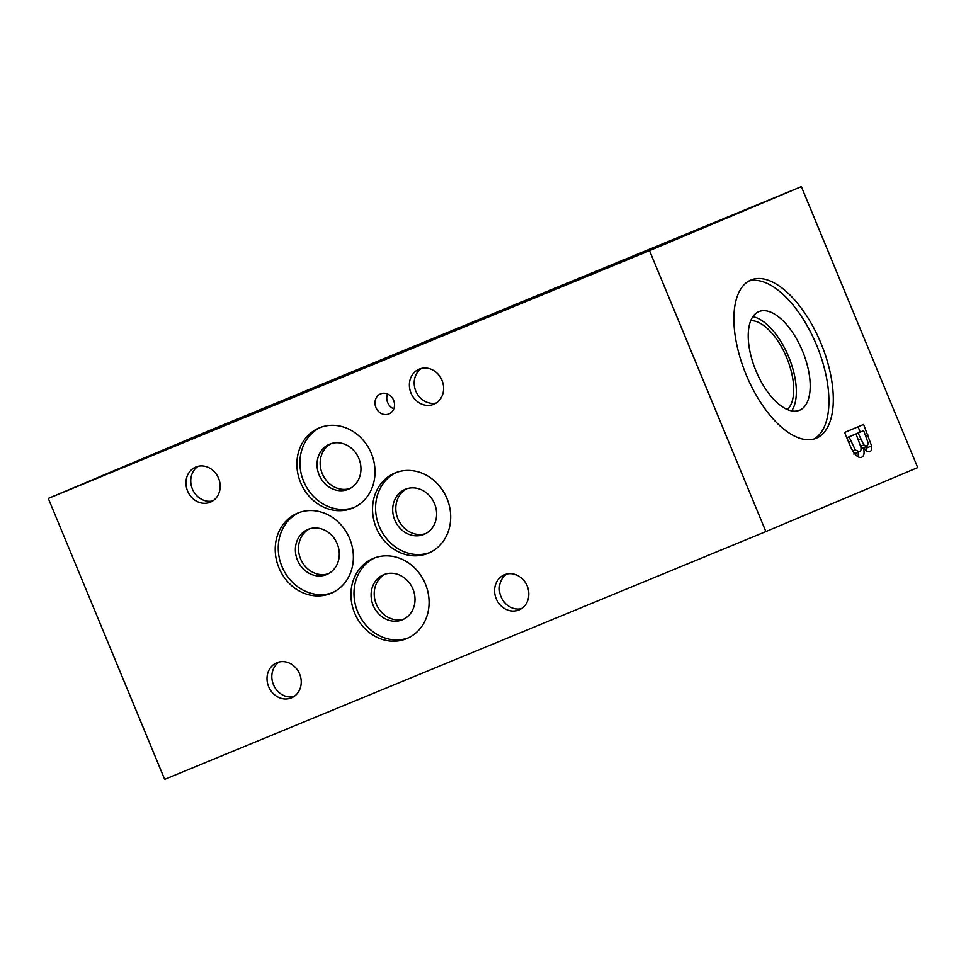 <?xml version="1.0" encoding="UTF-8"?>
<svg xmlns="http://www.w3.org/2000/svg" width="966" height="966" viewBox="0 0 966 966"><rect width="100%" height="100%" fill="white"/><g stroke="black" fill="none" stroke-linecap="round" stroke-linejoin="round"><path stroke-width="1.45" d="M765.869 531.578L164.667 779.357L48.3 498.408L200.131 434.422L801.333 186.643L917.7 467.592L765.869 531.578L649.502 250.641L801.333 186.643M863.664 430.691L858.11 433.034L863.797 444.964L867.166 446.183L868.301 443.297L863.664 430.691L852.543 435.352M858.11 433.034L852.543 435.328M867.142 446.195L863.459 447.705L867.118 446.195M863.338 447.717C864.691 452.885 864.159 456.061 861.732 457.22C859.776 457.896 857.772 457.111 855.719 454.865C853.558 452.68 851.457 449.045 849.392 443.962L844.622 432.454L863.604 424.46L871.61 445.954C872.057 449.105 871.465 450.977 869.823 451.593L869.811 451.605C867.927 452.257 865.802 450.941 863.435 447.681L861.104 448.635M856.009 433.927L848.993 436.886L855.357 449.975L859.317 451.702C860.791 451.339 861.322 449.842 860.923 447.21L856.009 433.927L846.82 437.743M848.993 436.886L846.832 437.767M855.357 449.975L852.833 451.013M859.293 451.714L853.727 454.008M858.255 452.148L858.255 456.882M863.435 447.681L861.056 448.659M871.61 445.954L866.043 448.248L866.176 450.675M865.778 446.751L866.043 448.248M858.062 426.791L860.259 432.104M816.355 438.178A85.576 40.572 -112.4 0 1 816.21 438.238A85.576 40.572 -112.4 0 1 746.15 374.723A85.576 40.572 -112.4 0 1 750.848 280.043A85.576 40.572 -112.4 0 1 750.993 279.995A85.576 40.572 -112.4 0 1 821.052 343.51A85.576 40.572 -112.4 0 1 816.355 438.178M309.434 528.873A24.416 21.494 -112.9 0 0 300.631 558.988A24.416 21.494 -112.9 0 0 328.331 573.732M307.985 529.404A24.416 21.494 67.1 0 1 337.17 543.689A24.416 21.494 67.1 0 1 326.81 574.456A24.416 21.494 67.1 0 1 297.516 560.304A24.416 21.494 67.1 0 1 307.84 529.465A24.416 21.494 67.1 0 1 307.985 529.404M331.096 443.635A24.416 21.494 -112.9 0 0 322.306 473.751A24.416 21.494 -112.9 0 0 350.006 488.494M329.647 444.167A24.416 21.494 67.1 0 1 358.833 458.452A24.416 21.494 67.1 0 1 348.472 489.219A24.416 21.494 67.1 0 1 319.178 475.067A24.416 21.494 67.1 0 1 329.503 444.227A24.416 21.494 67.1 0 1 329.647 444.167M385.156 574.154A24.416 21.494 -112.9 0 0 376.366 604.281A24.416 21.494 -112.9 0 0 404.066 619.013M383.707 574.685A24.416 21.494 67.1 0 1 412.893 588.97A24.416 21.494 67.1 0 1 402.532 619.737A24.416 21.494 67.1 0 1 373.238 605.585A24.416 21.494 67.1 0 1 383.574 574.746A24.416 21.494 67.1 0 1 383.707 574.685M406.758 488.76A24.416 21.494 -112.9 0 0 397.956 518.875A24.416 21.494 -112.9 0 0 425.656 533.618M405.309 489.291A24.416 21.494 67.1 0 1 434.495 503.576A24.416 21.494 67.1 0 1 424.134 534.343A24.416 21.494 67.1 0 1 394.84 520.191A24.416 21.494 67.1 0 1 405.165 489.351A24.416 21.494 67.1 0 1 405.309 489.291M298.953 512.608A43.446 38.254 -112.9 0 0 282.072 566.813A43.446 38.254 -112.9 0 0 332.666 592.593M297.661 513.103A43.446 38.254 67.1 0 1 349.595 538.521A43.446 38.254 67.1 0 1 331.157 593.269A43.446 38.254 67.1 0 1 330.915 593.378A43.446 38.254 67.1 0 1 278.981 567.948A43.446 38.254 67.1 0 1 297.419 513.2A43.446 38.254 67.1 0 1 297.661 513.103M320.615 427.37A43.446 38.254 -112.9 0 0 303.735 481.575A43.446 38.254 -112.9 0 0 354.329 507.355M319.323 427.866A43.446 38.254 67.1 0 1 371.258 453.283A43.446 38.254 67.1 0 1 352.819 508.031A43.446 38.254 67.1 0 1 352.578 508.14A43.446 38.254 67.1 0 1 300.643 482.722A43.446 38.254 67.1 0 1 319.082 427.974A43.446 38.254 67.1 0 1 319.323 427.866M374.675 557.889A43.446 38.254 -112.9 0 0 357.806 612.094A43.446 38.254 -112.9 0 0 408.389 637.874M373.395 558.384A43.446 38.254 67.1 0 1 425.318 583.802A43.446 38.254 67.1 0 1 406.879 638.55A43.446 38.254 67.1 0 1 406.638 638.659A43.446 38.254 67.1 0 1 354.703 613.241A43.446 38.254 67.1 0 1 373.142 558.493A43.446 38.254 67.1 0 1 373.395 558.384M396.277 472.495A43.446 38.254 -112.9 0 0 379.397 526.699A43.446 38.254 -112.9 0 0 429.991 552.48M394.985 472.99A43.446 38.254 67.1 0 1 446.92 498.408A43.446 38.254 67.1 0 1 428.481 553.156A43.446 38.254 67.1 0 1 428.24 553.264A43.446 38.254 67.1 0 1 376.305 527.847A43.446 38.254 67.1 0 1 394.744 473.099A43.446 38.254 67.1 0 1 394.985 472.99M387.499 393.983A10.855 9.563 -112.9 0 0 393.778 408.884M380.604 393.874A10.855 9.563 67.1 0 1 393.585 400.238A10.855 9.563 67.1 0 1 388.972 413.919A10.855 9.563 67.1 0 1 388.912 413.943A10.855 9.563 67.1 0 1 375.931 407.592A10.855 9.563 67.1 0 1 380.532 393.899A10.855 9.563 67.1 0 1 380.604 393.874M506.764 574.033A19.03 16.748 -112.9 0 0 501.028 596.843A19.03 16.748 -112.9 0 0 521.362 608.677M504.385 574.782A19.03 16.748 67.1 0 1 527.134 585.915A19.03 16.748 67.1 0 1 519.056 609.896A19.03 16.748 67.1 0 1 518.947 609.944A19.03 16.748 67.1 0 1 496.21 598.811A19.03 16.748 67.1 0 1 504.276 574.83A19.03 16.748 67.1 0 1 504.385 574.782M198.163 466.288A19.03 16.748 -112.9 0 0 192.427 489.098A19.03 16.748 -112.9 0 0 212.761 500.931M195.784 467.037A19.03 16.748 67.1 0 1 218.521 478.17A19.03 16.748 67.1 0 1 210.455 502.151A19.03 16.748 67.1 0 1 210.346 502.199A19.03 16.748 67.1 0 1 187.597 491.066A19.03 16.748 67.1 0 1 195.675 467.085A19.03 16.748 67.1 0 1 195.784 467.037M279.222 661.988A19.03 16.748 -112.9 0 0 273.487 684.797A19.03 16.748 -112.9 0 0 293.821 696.631M276.844 662.736A19.03 16.748 67.1 0 1 299.581 673.87A19.03 16.748 67.1 0 1 291.515 697.85A19.03 16.748 67.1 0 1 291.406 697.899A19.03 16.748 67.1 0 1 268.657 686.766A19.03 16.748 67.1 0 1 276.735 662.785A19.03 16.748 67.1 0 1 276.844 662.736M421.587 368.384A19.03 16.748 -112.9 0 0 415.851 391.194A19.03 16.748 -112.9 0 0 436.185 403.027M419.208 369.133A19.03 16.748 67.1 0 1 441.945 380.266A19.03 16.748 67.1 0 1 433.879 404.247A19.03 16.748 67.1 0 1 433.77 404.295A19.03 16.748 67.1 0 1 411.021 393.162A19.03 16.748 67.1 0 1 419.099 369.181A19.03 16.748 67.1 0 1 419.208 369.133M750.763 320.64A48.831 23.148 -112.4 0 1 786.759 357.818A48.831 23.148 -112.4 0 1 787.399 409.548M813.964 439.011A85.576 40.572 67.6 0 0 816.729 345.466A85.576 40.572 67.6 0 0 748.855 281.034M758.793 311.632A53.347 25.285 67.6 0 0 755.871 370.654A53.347 25.285 67.6 0 0 799.546 410.248A53.347 25.285 67.6 0 0 802.601 351.286A53.347 25.285 67.6 0 0 758.89 311.595A53.347 25.285 67.6 0 0 758.793 311.632M791.697 410.888A53.347 25.285 67.6 0 0 788.739 356.997A53.347 25.285 67.6 0 0 752.864 316.679M48.3 498.408L649.502 250.641M860.621 439.083L858.508 439.953M863.797 444.964L860.742 446.22M850.78 441.208L848.619 442.09M859.281 451.726L854.656 453.622M868.011 435.086L865.85 435.98"/></g></svg>

